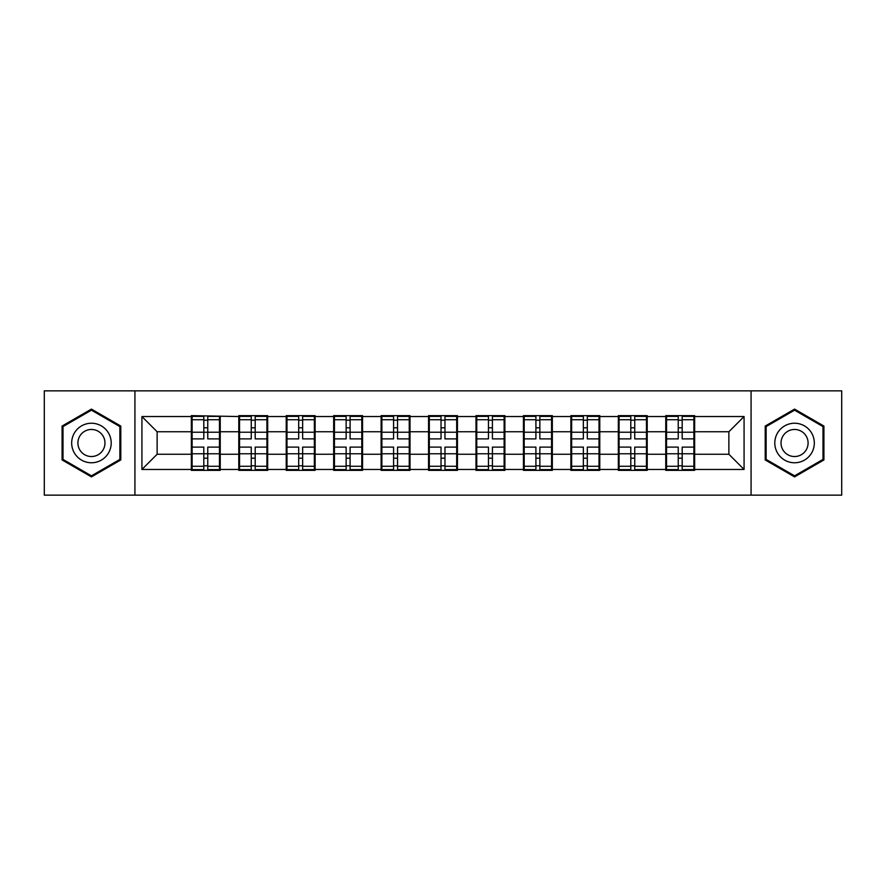 <?xml version="1.0" encoding="UTF-8"?>
<svg xmlns="http://www.w3.org/2000/svg" width="886" height="886" viewBox="0 0 886 886"><rect width="100%" height="100%" fill="white"/><g stroke="black" fill="none" stroke-linecap="round" stroke-linejoin="round"><path stroke-width="1.33" d="M751.073 495.152L841.7 495.152L841.7 390.848L751.073 390.848L751.073 495.152L134.927 495.152L134.927 390.848L44.3 390.848L44.3 495.152L134.927 495.152M694.657 440.719L693.893 440.719M666.527 440.719L665.763 440.719M665.763 445.281L666.527 445.281M693.893 445.281L694.657 445.281M647.212 440.719L646.459 440.719M619.081 440.719L618.328 440.719M618.328 445.281L619.081 445.281M646.459 445.281L647.212 445.281M599.778 440.719L599.014 440.719M571.647 440.719L570.883 440.719M570.883 445.281L571.647 445.281M599.014 445.281L599.778 445.281M552.332 440.719L551.568 440.719M524.202 440.719L523.438 440.719M523.438 445.281L524.202 445.281M551.568 445.281L552.332 445.281M504.887 440.719L504.123 440.719M476.757 440.719L475.992 440.719M475.992 445.281L476.757 445.281M504.123 445.281L504.887 445.281M457.442 440.719L456.689 440.719M429.311 440.719L428.558 440.719M428.558 445.281L429.311 445.281M456.689 445.281L457.442 445.281M410.008 440.719L409.243 440.719M381.877 440.719L381.113 440.719M381.113 445.281L381.877 445.281M409.243 445.281L410.008 445.281M362.562 440.719L361.798 440.719M334.432 440.719L333.668 440.719M333.668 445.281L334.432 445.281M361.798 445.281L362.562 445.281M315.117 440.719L314.353 440.719M286.986 440.719L286.222 440.719M286.222 445.281L286.986 445.281M314.353 445.281L315.117 445.281M267.672 440.719L266.919 440.719M239.541 440.719L238.788 440.719M238.788 445.281L239.541 445.281M266.919 445.281L267.672 445.281M751.073 390.848L134.927 390.848M728.868 454.252L728.868 431.748L694.657 431.748L694.657 454.252L728.868 454.252L744.074 469.458L744.074 416.542L694.657 416.542L694.657 415.634L665.763 415.634L665.763 431.748L647.212 431.748L647.212 454.252L665.763 454.252L665.763 431.748M744.074 469.458L694.657 469.458L694.657 470.366L665.763 470.366L665.763 469.458L647.212 469.458L647.212 470.366L618.328 470.366L618.328 469.458L599.778 469.458L599.778 470.366L570.883 470.366L570.883 469.458L552.332 469.458L552.332 470.366L523.438 470.366L523.438 469.458L504.887 469.458L504.887 470.366L475.992 470.366L475.992 469.458L457.442 469.458L457.442 470.366L428.558 470.366L428.558 469.458L410.008 469.458L410.008 470.366L381.113 470.366L381.113 469.458L362.562 469.458L362.562 470.366L333.668 470.366L333.668 469.458L315.117 469.458L315.117 470.366L286.222 470.366L286.222 469.458L267.672 469.458L267.672 470.366L238.788 470.366L238.788 469.458L220.237 469.458L220.237 470.366L191.343 470.366L191.343 469.458L141.926 469.458L141.926 416.542L191.343 416.542L191.343 431.748L157.132 431.748L157.132 454.252L191.343 454.252L191.343 431.748M665.763 416.542L647.212 416.542L647.212 415.634L618.328 415.634L618.328 416.542L599.778 416.542L599.778 415.634L570.883 415.634L570.883 416.542L552.332 416.542L552.332 415.634L523.438 415.634L523.438 416.542L504.887 416.542L504.887 415.634L475.992 415.634L475.992 416.542L457.442 416.542L457.442 415.634L428.558 415.634L428.558 416.542L410.008 416.542L410.008 415.634L381.113 415.634L381.113 416.542L362.562 416.542L362.562 415.634L333.668 415.634L333.668 416.542L315.117 416.542L315.117 415.634L286.222 415.634L286.222 416.542L267.672 416.542L267.672 415.634L238.788 415.634L238.788 416.542L191.343 415.634L191.343 416.542M665.763 454.252L665.763 469.458M647.212 454.252L647.212 469.458M647.212 416.542L647.212 431.748M599.778 454.252L618.328 454.252L618.328 431.748L599.778 431.748L599.778 469.458M618.328 454.252L618.328 469.458M618.328 416.542L618.328 431.748M599.778 416.542L599.778 431.748M552.332 454.252L570.883 454.252L570.883 431.748L552.332 431.748L552.332 469.458M570.883 454.252L570.883 469.458M570.883 416.542L570.883 431.748M552.332 416.542L552.332 431.748M504.887 454.252L523.438 454.252L523.438 431.748L504.887 431.748L504.887 469.458M523.438 454.252L523.438 469.458M523.438 416.542L523.438 431.748M504.887 416.542L504.887 431.748M457.442 454.252L475.992 454.252L475.992 431.748L457.442 431.748L457.442 469.458M475.992 454.252L475.992 469.458M475.992 416.542L475.992 431.748M457.442 416.542L457.442 431.748M410.008 454.252L428.558 454.252L428.558 431.748L410.008 431.748L410.008 469.458M428.558 454.252L428.558 469.458M428.558 416.542L428.558 431.748M410.008 416.542L410.008 431.748M362.562 454.252L381.113 454.252L381.113 431.748L362.562 431.748L362.562 469.458M381.113 454.252L381.113 469.458M381.113 416.542L381.113 431.748M362.562 416.542L362.562 431.748M315.117 454.252L333.668 454.252L333.668 431.748L315.117 431.748L315.117 469.458M333.668 454.252L333.668 469.458M333.668 416.542L333.668 431.748M315.117 416.542L315.117 431.748M267.672 454.252L286.222 454.252L286.222 431.748L267.672 431.748L267.672 469.458M286.222 454.252L286.222 469.458M286.222 416.542L286.222 431.748M267.672 416.542L267.672 431.748M220.237 454.252L238.788 454.252L238.788 431.748L220.237 431.748L220.237 469.458M238.788 454.252L238.788 469.458M238.788 416.542L238.788 431.748M220.237 416.542L220.237 431.748M220.237 440.719L219.473 440.719M192.107 440.719L191.343 440.719M191.343 445.281L192.107 445.281M219.473 445.281L220.237 445.281M191.343 454.252L191.343 469.458M157.132 454.252L141.926 469.458M141.926 416.542L157.132 431.748M694.657 454.252L694.657 469.458M694.657 416.542L694.657 431.748M744.074 416.542L728.868 431.748M91.435 409.11L62.086 426.055L62.086 459.945L91.435 476.889L120.784 459.945L120.784 426.055L91.435 409.11M765.216 459.945L794.565 476.889L823.914 459.945L823.914 426.055L794.565 409.11L765.216 426.055L765.216 459.945M219.473 447.109L219.473 469.613L207.767 469.613L207.767 447.109L219.473 447.109L219.473 416.387L207.767 416.387L207.767 419.731L219.473 419.731M192.107 432.224L203.813 432.224L203.813 416.387L192.107 416.387L192.107 447.109L203.813 447.109L203.813 469.613L192.107 469.613L192.107 466.269L203.813 466.269M203.813 427.816L207.767 427.816M207.767 420.197L203.813 420.197M203.813 432.246L207.767 432.246M203.813 432.224L203.813 438.891L192.107 438.891M192.107 419.731L203.813 419.731M203.813 453.754L207.767 453.754M203.813 465.803L207.767 465.803M203.813 458.184L207.767 458.184M192.107 447.109L192.107 466.269M207.767 466.269L219.473 466.269M207.767 419.731L207.767 438.891L219.473 438.891M266.919 447.109L266.919 469.613L255.201 469.613L255.201 447.109L266.919 447.109L266.919 416.387L255.201 416.387L255.201 419.731L266.919 419.731M239.541 432.224L251.247 432.224L251.247 416.387L239.541 416.387L239.541 447.109L251.247 447.109L251.247 469.613L239.541 469.613L239.541 466.269L251.247 466.269M251.247 427.816L255.201 427.816M255.201 420.197L251.247 420.197M251.247 432.246L255.201 432.246M251.247 432.224L251.247 438.891L239.541 438.891M239.541 419.731L251.247 419.731M251.247 453.754L255.201 453.754M251.247 465.803L255.201 465.803M251.247 458.184L255.201 458.184M239.541 447.109L239.541 466.269M255.201 466.269L266.919 466.269M255.201 419.731L255.201 438.891L266.919 438.891M314.353 447.109L314.353 469.613L302.647 469.613L302.647 447.109L314.353 447.109L314.353 416.387L302.647 416.387L302.647 419.731L314.353 419.731M286.986 432.224L298.693 432.224L298.693 416.387L286.986 416.387L286.986 447.109L298.693 447.109L298.693 469.613L286.986 469.613L286.986 466.269L298.693 466.269M298.693 427.816L302.647 427.816M302.647 420.197L298.693 420.197M298.693 432.246L302.647 432.246M298.693 432.224L298.693 438.891L286.986 438.891M286.986 419.731L298.693 419.731M298.693 453.754L302.647 453.754M298.693 465.803L302.647 465.803M298.693 458.184L302.647 458.184M286.986 447.109L286.986 466.269M302.647 466.269L314.353 466.269M302.647 419.731L302.647 438.891L314.353 438.891M361.798 447.109L361.798 469.613L350.092 469.613L350.092 447.109L361.798 447.109L361.798 416.387L350.092 416.387L350.092 419.731L361.798 419.731M334.432 432.224L346.138 432.224L346.138 416.387L334.432 416.387L334.432 447.109L346.138 447.109L346.138 469.613L334.432 469.613L334.432 466.269L346.138 466.269M346.138 427.816L350.092 427.816M350.092 420.197L346.138 420.197M346.138 432.246L350.092 432.246M346.138 432.224L346.138 438.891L334.432 438.891M334.432 419.731L346.138 419.731M346.138 453.754L350.092 453.754M346.138 465.803L350.092 465.803M346.138 458.184L350.092 458.184M334.432 447.109L334.432 466.269M350.092 466.269L361.798 466.269M350.092 419.731L350.092 438.891L361.798 438.891M409.243 447.109L409.243 469.613L397.537 469.613L397.537 447.109L409.243 447.109L409.243 416.387L397.537 416.387L397.537 419.731L409.243 419.731M381.877 432.224L393.583 432.224L393.583 416.387L381.877 416.387L381.877 447.109L393.583 447.109L393.583 469.613L381.877 469.613L381.877 466.269L393.583 466.269M393.583 427.816L397.537 427.816M397.537 420.197L393.583 420.197M393.583 432.246L397.537 432.246M393.583 432.224L393.583 438.891L381.877 438.891M381.877 419.731L393.583 419.731M393.583 453.754L397.537 453.754M393.583 465.803L397.537 465.803M393.583 458.184L397.537 458.184M381.877 447.109L381.877 466.269M397.537 466.269L409.243 466.269M397.537 419.731L397.537 438.891L409.243 438.891M456.689 447.109L456.689 469.613L444.971 469.613L444.971 447.109L456.689 447.109L456.689 416.387L444.971 416.387L444.971 419.731L456.689 419.731M429.311 432.224L441.029 432.224L441.029 416.387L429.311 416.387L429.311 447.109L441.029 447.109L441.029 469.613L429.311 469.613L429.311 466.269L441.029 466.269M441.029 427.816L444.971 427.816M444.971 420.197L441.029 420.197M441.029 432.246L444.971 432.246M441.029 432.224L441.029 438.891L429.311 438.891M429.311 419.731L441.029 419.731M441.029 453.754L444.971 453.754M441.029 465.803L444.971 465.803M441.029 458.184L444.971 458.184M429.311 447.109L429.311 466.269M444.971 466.269L456.689 466.269M444.971 419.731L444.971 438.891L456.689 438.891M108.557 433.121A19.769 19.769 0 0 0 81.556 425.878A19.769 19.769 0 0 0 74.324 452.879A19.769 19.769 0 0 0 101.325 460.122A19.769 19.769 0 0 0 108.557 433.121M103.164 436.233A13.534 13.534 0 0 0 84.668 431.283A13.534 13.534 0 0 0 79.718 449.767A13.534 13.534 0 0 0 98.202 454.717A13.534 13.534 0 0 0 103.164 436.233M91.435 475.837L63.006 459.413L63.006 426.587L91.435 410.163L119.876 426.587L119.876 459.413L91.435 475.837M811.676 433.121A19.769 19.769 0 0 0 784.675 425.878A19.769 19.769 0 0 0 777.443 452.879A19.769 19.769 0 0 0 804.444 460.122A19.769 19.769 0 0 0 811.676 433.121M806.282 436.233A13.534 13.534 0 0 0 787.798 431.283A13.534 13.534 0 0 0 782.836 449.767A13.534 13.534 0 0 0 801.332 454.717A13.534 13.534 0 0 0 806.282 436.233M794.565 475.837L766.124 459.413L766.124 426.587L794.565 410.163L822.994 426.587L822.994 459.413L794.565 475.837M504.123 447.109L504.123 469.613L492.417 469.613L492.417 447.109L504.123 447.109L504.123 416.387L492.417 416.387L492.417 419.731L504.123 419.731M476.757 432.224L488.463 432.224L488.463 416.387L476.757 416.387L476.757 447.109L488.463 447.109L488.463 469.613L476.757 469.613L476.757 466.269L488.463 466.269M488.463 427.816L492.417 427.816M492.417 420.197L488.463 420.197M488.463 432.246L492.417 432.246M488.463 432.224L488.463 438.891L476.757 438.891M476.757 419.731L488.463 419.731M488.463 453.754L492.417 453.754M488.463 465.803L492.417 465.803M488.463 458.184L492.417 458.184M476.757 447.109L476.757 466.269M492.417 466.269L504.123 466.269M492.417 419.731L492.417 438.891L504.123 438.891M551.568 447.109L551.568 469.613L539.862 469.613L539.862 447.109L551.568 447.109L551.568 416.387L539.862 416.387L539.862 419.731L551.568 419.731M524.202 432.224L535.908 432.224L535.908 416.387L524.202 416.387L524.202 447.109L535.908 447.109L535.908 469.613L524.202 469.613L524.202 466.269L535.908 466.269M535.908 427.816L539.862 427.816M539.862 420.197L535.908 420.197M535.908 432.246L539.862 432.246M535.908 432.224L535.908 438.891L524.202 438.891M524.202 419.731L535.908 419.731M535.908 453.754L539.862 453.754M535.908 465.803L539.862 465.803M535.908 458.184L539.862 458.184M524.202 447.109L524.202 466.269M539.862 466.269L551.568 466.269M539.862 419.731L539.862 438.891L551.568 438.891M599.014 447.109L599.014 469.613L587.307 469.613L587.307 447.109L599.014 447.109L599.014 416.387L587.307 416.387L587.307 419.731L599.014 419.731M571.647 432.224L583.353 432.224L583.353 416.387L571.647 416.387L571.647 447.109L583.353 447.109L583.353 469.613L571.647 469.613L571.647 466.269L583.353 466.269M583.353 427.816L587.307 427.816M587.307 420.197L583.353 420.197M583.353 432.246L587.307 432.246M583.353 432.224L583.353 438.891L571.647 438.891M571.647 419.731L583.353 419.731M583.353 453.754L587.307 453.754M583.353 465.803L587.307 465.803M583.353 458.184L587.307 458.184M571.647 447.109L571.647 466.269M587.307 466.269L599.014 466.269M587.307 419.731L587.307 438.891L599.014 438.891M646.459 447.109L646.459 469.613L634.753 469.613L634.753 447.109L646.459 447.109L646.459 416.387L634.753 416.387L634.753 419.731L646.459 419.731M619.081 432.224L630.799 432.224L630.799 416.387L619.081 416.387L619.081 447.109L630.799 447.109L630.799 469.613L619.081 469.613L619.081 466.269L630.799 466.269M630.799 427.816L634.753 427.816M634.753 420.197L630.799 420.197M630.799 432.246L634.753 432.246M630.799 432.224L630.799 438.891L619.081 438.891M619.081 419.731L630.799 419.731M630.799 453.754L634.753 453.754M630.799 465.803L634.753 465.803M630.799 458.184L634.753 458.184M619.081 447.109L619.081 466.269M634.753 466.269L646.459 466.269M634.753 419.731L634.753 438.891L646.459 438.891M693.893 447.109L693.893 469.613L682.187 469.613L682.187 447.109L693.893 447.109L693.893 416.387L682.187 416.387L682.187 419.731L693.893 419.731M666.527 432.224L678.233 432.224L678.233 416.387L666.527 416.387L666.527 447.109L678.233 447.109L678.233 469.613L666.527 469.613L666.527 466.269L678.233 466.269M678.233 427.816L682.187 427.816M682.187 420.197L678.233 420.197M678.233 432.246L682.187 432.246M678.233 432.224L678.233 438.891L666.527 438.891M666.527 419.731L678.233 419.731M678.233 453.754L682.187 453.754M678.233 465.803L682.187 465.803M678.233 458.184L682.187 458.184M666.527 447.109L666.527 466.269M682.187 466.269L693.893 466.269M682.187 419.731L682.187 438.891L693.893 438.891M192.107 453.776L203.813 453.776M207.767 453.776L219.473 453.776M207.767 432.224L219.473 432.224M239.541 453.776L251.247 453.776M255.201 453.776L266.919 453.776M255.201 432.224L266.919 432.224M286.986 453.776L298.693 453.776M302.647 453.776L314.353 453.776M302.647 432.224L314.353 432.224M334.432 453.776L346.138 453.776M350.092 453.776L361.798 453.776M350.092 432.224L361.798 432.224M381.877 453.776L393.583 453.776M397.537 453.776L409.243 453.776M397.537 432.224L409.243 432.224M429.311 453.776L441.029 453.776M444.971 453.776L456.689 453.776M444.971 432.224L456.689 432.224M476.757 453.776L488.463 453.776M492.417 453.776L504.123 453.776M492.417 432.224L504.123 432.224M524.202 453.776L535.908 453.776M539.862 453.776L551.568 453.776M539.862 432.224L551.568 432.224M571.647 453.776L583.353 453.776M587.307 453.776L599.014 453.776M587.307 432.224L599.014 432.224M619.081 453.776L630.799 453.776M634.753 453.776L646.459 453.776M634.753 432.224L646.459 432.224M666.527 453.776L678.233 453.776M682.187 453.776L693.893 453.776M682.187 432.224L693.893 432.224"/></g></svg>
